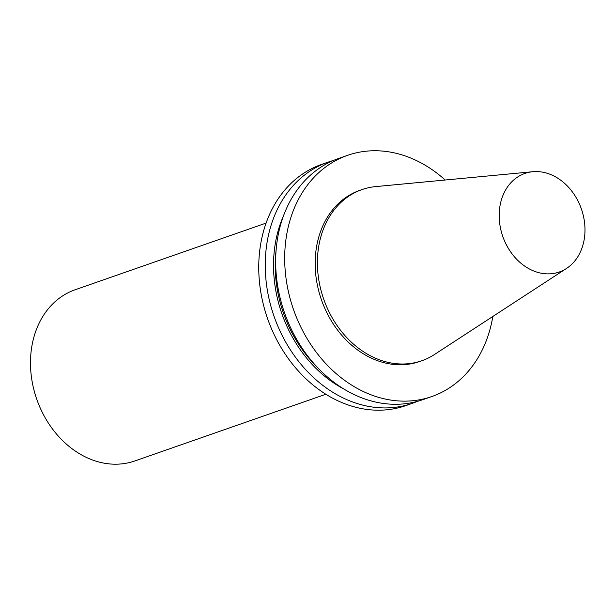 <?xml version="1.0" encoding="UTF-8"?>
<svg xmlns="http://www.w3.org/2000/svg" width="615" height="615" viewBox="0 0 615 615"><rect width="100%" height="100%" fill="white"/><g stroke="black" fill="none" stroke-linecap="round" stroke-linejoin="round"><path stroke-width="0.92" d="M266.087 223.084L75.107 289.773A90.651 72.301 70.8 0 0 31.765 346.822A90.651 72.301 70.8 0 0 58.602 436.412A90.651 72.301 70.8 0 0 134.885 460.943L325.865 394.246M532.782 171.723L375.742 186.591A90.651 72.301 70.8 0 0 362.02 189.581L359.806 190.358A90.651 72.301 70.8 0 0 316.456 247.407A90.651 72.301 70.8 0 0 343.293 336.997A90.651 72.301 70.8 0 0 419.576 361.52L421.79 360.751A90.651 72.301 70.8 0 0 434.398 354.548L566.546 268.424A52.19 41.628 70.8 0 0 584.25 239.15A52.19 41.628 70.8 0 0 532.782 171.723A52.19 41.628 70.8 0 0 499.926 206.294A52.19 41.628 70.8 0 0 518.752 261.306A52.19 41.628 70.8 0 0 566.546 268.424M362.02 189.581A90.651 72.301 70.8 0 0 318.678 246.63A90.651 72.301 70.8 0 0 345.515 336.221A90.651 72.301 70.8 0 0 421.79 360.751M445.183 180.018A127.743 101.882 70.8 0 0 347.575 155.341L338.558 158.486A127.743 101.882 70.8 0 0 277.473 238.874A127.743 101.882 70.8 0 0 315.295 365.125A127.743 101.882 70.8 0 0 422.782 399.688L431.807 396.544A127.743 101.882 70.8 0 0 492.83 316.464M347.575 155.341A127.743 101.882 70.8 0 0 286.498 235.73A127.743 101.882 70.8 0 0 324.313 361.981A127.743 101.882 70.8 0 0 431.807 396.544M283.477 215.88A120.54 96.14 70.8 0 0 275.236 243.963A120.54 96.14 70.8 0 0 343.954 389.064M333.399 160.484A127.743 101.882 70.8 0 0 328.126 162.129A127.743 101.882 70.8 0 0 267.048 242.518A127.743 101.882 70.8 0 0 304.863 368.769A127.743 101.882 70.8 0 0 412.358 403.332A127.743 101.882 70.8 0 0 417.508 401.334M328.126 162.129L321.63 164.397A127.743 101.882 70.8 0 0 260.552 244.785A127.743 101.882 70.8 0 0 298.375 371.037A127.743 101.882 70.8 0 0 405.862 405.6L412.358 403.332M276.089 250.397A118.48 94.495 70.8 0 0 316.687 366.64"/></g></svg>
